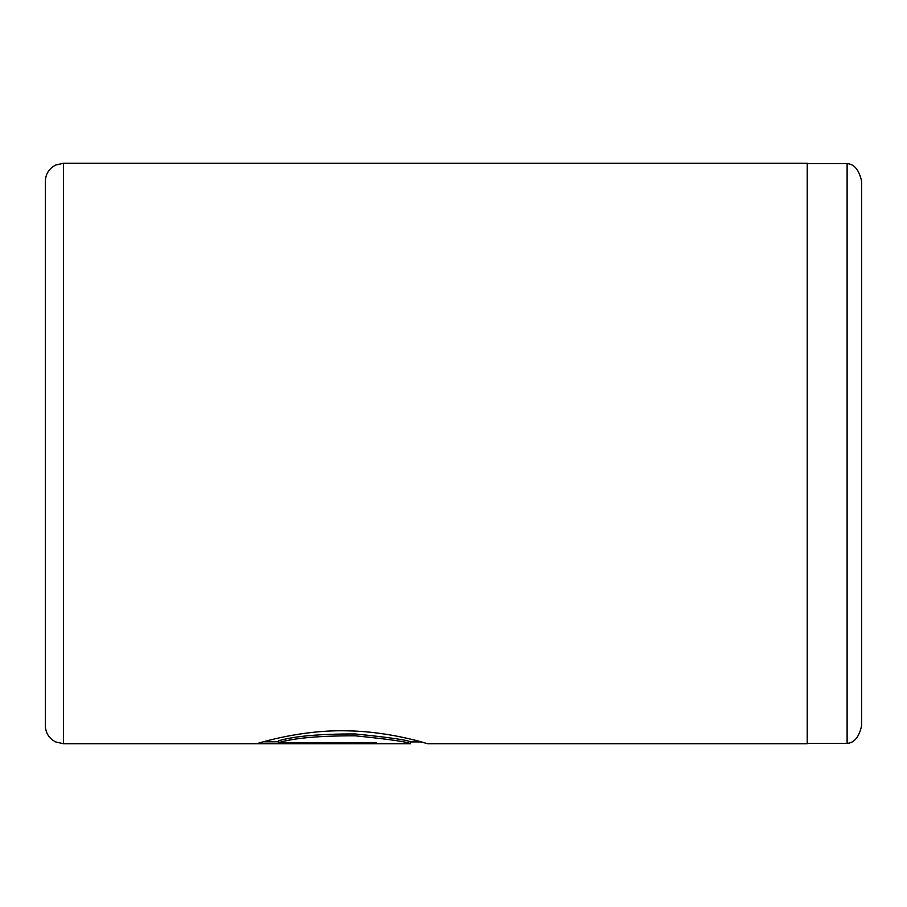 <?xml version="1.0" encoding="UTF-8"?>
<svg xmlns="http://www.w3.org/2000/svg" width="907" height="907" viewBox="0 0 907 907"><rect width="100%" height="100%" fill="white"/><g stroke="black" fill="none" stroke-linecap="round" stroke-linejoin="round"><path stroke-width="1.36" d="M278.755 742.584L278.755 740.758C294.253 736.144 319.752 733.876 355.227 733.956C389.613 737.448 408.048 740.112 410.554 741.926L410.554 743.74C408.037 741.937 389.602 739.296 355.261 735.815C319.774 735.736 294.276 737.992 278.755 742.584L376.348 742.584L376.348 743.604L257.089 743.604C260.672 742.482 302.054 729.716 346.406 730.827C390.804 731.337 428.467 744.137 427.651 743.74L421.188 741.926M847.115 743.377L847.115 163.623C854.303 164.076 859.144 169.994 861.65 181.4L861.65 725.6C859.144 737.006 854.303 742.924 847.115 743.377L807.23 743.377M45.35 725.6L45.35 181.4C45.475 175.595 47.776 170.845 52.255 167.149L55.508 165.108L63.49 163.26L63.49 743.74L55.508 741.892L52.255 739.851C47.776 736.155 45.475 731.405 45.35 725.6M63.49 163.26L807.23 163.26L807.23 743.74L427.651 743.74M263.438 741.79L278.755 741.79M410.554 743.74L63.49 743.74M807.23 163.623L847.115 163.623M421.358 741.926L410.554 741.926"/></g></svg>
